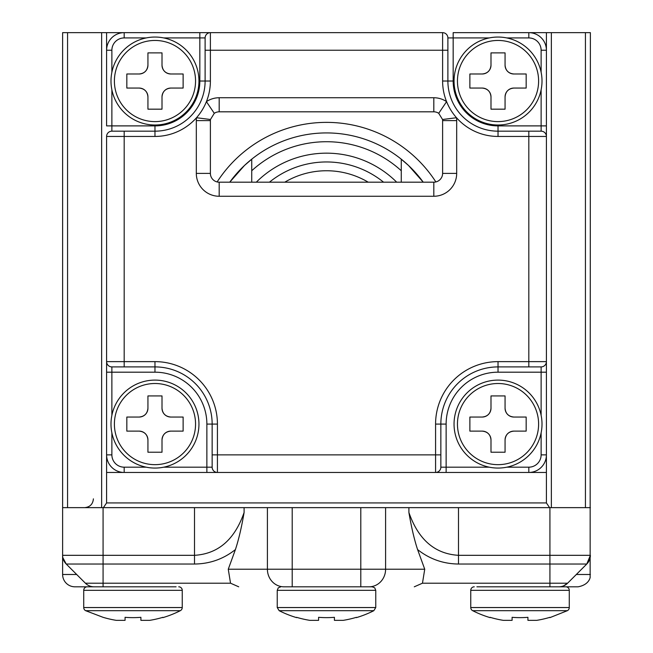 <?xml version="1.0" encoding="UTF-8"?>
<svg xmlns="http://www.w3.org/2000/svg" width="653" height="653" viewBox="0 0 653 653"><rect width="100%" height="100%" fill="white"/><g stroke="black" fill="none" stroke-linecap="round" stroke-linejoin="round"><path stroke-width="0.98" d="M498.027 37.05A43.98 43.98 0 0 1 542.006 81.029A43.98 43.98 0 0 1 498.027 125.009A43.98 43.98 0 0 1 454.047 81.029A43.98 43.98 0 0 1 498.027 37.05A43.98 43.98 0 0 1 542.006 81.029A43.98 43.98 0 0 1 498.027 125.009M526.171 88.065L513.862 88.065C508.524 88.588 505.593 91.518 505.063 96.864L505.063 109.173L490.991 109.173L490.991 96.864C490.468 91.526 487.538 88.596 482.192 88.065L469.874 88.065L469.874 73.993L482.192 73.993C487.53 73.471 490.46 70.54 490.991 65.194L490.991 52.885L505.063 52.885L505.063 65.194C505.585 70.532 508.516 73.463 513.862 73.993L526.171 73.993L526.171 88.065M482.192 73.993A8.799 8.799 0 0 0 490.991 65.194M505.063 65.194A8.799 8.799 0 0 0 513.862 73.993M513.862 88.065A8.799 8.799 0 0 0 505.063 96.864M490.991 96.864A8.799 8.799 0 0 0 482.192 88.065M489.277 37.931L453.166 37.931L453.166 32.65L528.816 32.65A17.59 17.59 0 0 1 546.406 50.24L546.406 32.65L590.385 32.65L590.132 576.991C590.402 575.807 590.296 584.631 578.068 586.81L476.902 586.81M74.932 586.81L94.105 586.81L74.932 586.81A12.317 12.317 0 0 1 62.615 574.493L76.687 574.493L85.396 583.202L66.222 564.029L62.835 557.662M590.385 555.319L586.778 564.029A12.317 12.317 0 0 0 590.385 555.319L549.924 555.319L549.924 507.642M176.098 586.81L94.105 586.81A12.317 12.317 0 0 1 85.396 583.202L103.076 583.202L103.076 564.029L66.222 564.029L76.687 574.493M292.201 507.642L292.201 569.22L360.799 569.22L360.799 586.81L283.933 586.81A17.59 16.529 90 0 1 267.404 569.22L267.404 507.642M590.385 507.642L62.615 507.642L62.615 555.319L62.615 32.65L199.834 32.65L199.834 37.931L163.723 37.931M103.076 507.642L103.076 555.319L194.504 555.319C218.118 553.915 234.647 539.639 244.1 512.491C241.594 527.249 238.696 539.607 235.415 549.573L228.264 569.22L292.201 569.22L292.201 586.81M385.596 507.642L385.596 569.22L424.736 569.22L417.585 549.573C414.304 539.607 411.406 527.249 408.9 512.491C418.353 539.639 434.882 553.915 458.496 555.319L549.924 555.319L549.924 564.029L458.496 564.029C443.216 563.865 429.576 559.05 417.585 549.573M103.076 586.81L103.076 583.202L230.533 583.202L228.264 569.22M235.415 549.573C223.424 559.05 209.784 563.865 194.504 564.029L103.076 564.029L103.076 555.319L62.615 555.319A12.317 12.317 0 0 0 66.222 564.029M558.895 586.81A12.317 12.317 0 0 0 567.604 583.202L586.778 564.029L549.924 564.029L549.924 583.202L567.604 583.202L563.555 585.896M424.736 569.22L422.467 583.202L549.924 583.202L549.924 586.81L565.759 586.81A3.518 3.518 0 0 1 569.277 590.328L470.756 590.328A3.518 3.518 0 0 1 474.274 586.81M230.533 583.202L238.72 586.81M414.28 586.81L422.467 583.202M360.799 586.81L372.243 586.81L374.749 587.863L375.761 590.328L277.239 590.328L278.251 587.863L280.757 586.81M334.418 617.322L334.418 620.35L334.418 617.322A100.309 100.309 0 0 1 318.582 617.322A100.309 100.309 0 0 0 334.418 617.322L334.418 620.35L343.217 620.35A104.374 104.374 0 0 0 356.407 617.322L356.407 617.322M296.593 617.322L296.593 617.322A104.374 104.374 0 0 0 309.783 620.35L318.582 620.35L318.582 617.322L318.582 620.35M180.318 610.686L85.649 610.686L103.076 617.322A104.374 104.374 0 0 0 116.267 620.35L125.066 620.35L125.066 617.322A100.309 100.309 0 0 0 140.901 617.322L140.901 620.35L149.692 620.35A104.374 104.374 0 0 0 162.891 617.322L162.891 617.632A104.676 104.676 0 0 0 180.318 610.686A3.518 3.518 0 0 0 182.244 607.543L182.244 590.328A3.518 3.518 0 0 0 178.726 586.81M85.649 610.686A3.518 3.518 0 0 1 83.723 607.543L83.723 590.328A3.518 3.518 0 0 1 87.241 586.81L94.105 586.81M125.066 617.322L125.066 620.35L125.066 617.322L125.066 620.35L116.267 620.35M140.901 617.322L140.901 620.35L140.901 617.322M154.973 380.103A43.98 43.98 0 0 1 198.953 424.083A43.98 43.98 0 0 1 154.973 468.062A43.98 43.98 0 0 1 110.994 424.083A43.98 43.98 0 0 1 154.973 380.103A43.98 43.98 0 0 1 198.953 424.083A43.98 43.98 0 0 1 154.973 468.062M183.126 431.119L170.808 431.119C165.47 431.641 162.54 434.572 162.009 439.918L162.009 452.227L147.937 452.227L147.937 439.918C147.415 434.58 144.484 431.649 139.138 431.119L126.829 431.119L126.829 417.047L139.138 417.047C144.476 416.524 147.407 413.586 147.937 408.247L147.937 395.93L162.009 395.93L162.009 408.247C162.532 413.586 165.462 416.516 170.808 417.047L183.126 417.047L183.126 431.119M139.138 417.047A8.799 8.799 0 0 0 147.937 408.247M162.009 408.247A8.799 8.799 0 0 0 170.808 417.047M170.808 431.119A8.799 8.799 0 0 0 162.009 439.918M147.937 439.918A8.799 8.799 0 0 0 139.138 431.119M470.756 607.543L569.277 607.543A3.518 3.518 0 0 1 567.351 610.686L472.682 610.686A3.518 3.518 0 0 1 470.756 607.543L470.756 590.328M569.277 607.543L569.277 590.328M567.351 610.686L549.924 617.632M512.099 617.322L512.099 620.35L503.308 620.35L512.099 620.35L512.099 617.322A100.309 100.309 0 0 0 527.934 617.322L527.934 620.35L527.934 617.322L527.934 620.35L536.733 620.35A104.374 104.374 0 0 0 549.924 617.322M490.109 617.322L490.109 617.322A104.374 104.374 0 0 0 503.308 620.35M546.406 32.65L528.816 32.65A17.59 17.59 0 0 1 546.406 50.24L546.406 361.631A5.281 5.281 0 0 1 541.125 366.904L498.027 366.904A57.178 57.178 0 0 0 440.848 424.083L440.848 467.181L440.848 454.872L435.575 454.872L435.575 424.083A62.451 62.451 0 0 1 498.027 361.631L528.816 361.631L528.816 136.444L498.027 136.444A55.415 55.415 0 0 1 446.587 101.639L438.726 113.312A8.799 8.799 0 0 0 433.812 111.818L219.188 111.818A8.799 8.799 0 0 0 214.274 113.312L210.462 119.499L196.496 117.728A55.415 55.415 0 0 1 154.973 136.444L124.184 136.444L124.184 361.631L154.973 361.631A62.451 62.451 0 0 1 217.425 424.083L217.425 454.872L435.575 454.872L435.575 472.462L446.13 472.462L446.13 467.181L489.277 467.181M163.723 467.181L206.87 467.181L206.87 472.462L217.425 472.462L217.425 454.872L212.152 454.872L212.152 467.181L212.152 424.083A57.178 57.178 0 0 0 154.973 366.904L111.875 366.904L124.184 366.904L124.184 361.631L106.594 361.631L106.594 136.444A5.281 5.281 0 0 1 111.875 131.171L154.973 131.171A50.142 50.142 0 0 0 205.115 81.029L205.115 37.931L205.115 50.24L210.388 50.24L210.388 81.029A55.415 55.415 0 0 1 196.496 117.728A22.871 22.871 0 0 0 196.316 120.609L196.316 173.388A22.871 22.871 0 0 0 219.188 196.259L219.188 182.187L433.812 182.187A8.799 8.799 0 0 0 442.612 173.388L442.612 120.609A8.799 8.799 0 0 0 442.538 119.499L438.726 113.312A8.799 8.799 0 0 0 433.812 111.818L433.812 97.746A22.871 22.871 0 0 1 446.587 101.639A55.415 55.415 0 0 1 442.612 81.029L442.612 50.24L210.388 50.24L210.388 32.65L199.834 32.65L442.612 32.65A5.281 5.281 0 0 1 447.885 37.931L447.885 81.029A50.142 50.142 0 0 0 498.027 131.171L541.125 131.171L528.816 131.171L528.816 136.444L546.406 136.444A5.281 5.281 0 0 0 541.125 131.171L541.125 89.779M541.125 415.332L541.125 372.186L498.027 372.186A51.897 51.897 0 0 0 446.13 424.083L446.13 467.181L440.848 467.181A5.281 5.281 0 0 1 435.575 472.462L124.184 472.462A17.59 17.59 0 0 1 106.594 454.872L106.594 361.631L106.594 372.186L111.875 372.186L111.875 415.332M528.816 366.904L528.816 361.631L546.406 361.631L546.406 372.186L546.406 361.631A5.281 5.281 0 0 1 541.125 366.904L541.125 372.186L546.406 372.186L546.406 454.872A17.59 17.59 0 0 1 528.816 472.462L435.575 472.462A5.281 5.281 0 0 0 440.848 467.181M111.875 89.779L111.875 125.89L106.594 125.89L106.594 50.24A17.59 17.59 0 0 1 124.184 32.65L124.184 37.931A12.317 12.317 0 0 0 111.875 50.24L111.875 72.279M196.316 120.609L210.388 120.609A8.799 8.799 0 0 1 210.462 119.499A8.799 8.799 0 0 0 210.388 120.609L210.388 173.388A8.799 8.799 0 0 0 219.188 182.187A8.799 8.799 0 0 1 210.388 173.388L196.316 173.388M111.875 131.171A5.281 5.281 0 0 0 106.594 136.444L124.184 136.444L124.184 131.171L111.875 131.171L111.875 125.89L154.973 125.89A44.861 44.861 0 0 0 199.834 81.029L199.834 37.931L205.115 37.931A5.281 5.281 0 0 1 210.388 32.65A5.281 5.281 0 0 0 205.115 37.931M446.13 424.083L440.848 424.083A57.178 57.178 0 0 1 498.027 366.904A57.178 57.178 0 0 0 440.848 424.083A57.178 57.178 0 0 1 498.027 366.904L498.027 372.186M106.594 361.631A5.281 5.281 0 0 0 111.875 366.904A5.281 5.281 0 0 1 106.594 361.631A5.281 5.281 0 0 0 111.875 366.904L111.875 372.186L154.973 372.186L154.973 366.904A57.178 57.178 0 0 1 212.152 424.083L206.87 424.083A51.897 51.897 0 0 0 154.973 372.186M206.87 424.083L206.87 467.181L212.152 467.181A5.281 5.281 0 0 0 217.425 472.462L206.87 472.462M456.684 120.609A22.871 22.871 0 0 0 456.504 117.728L442.538 119.499A8.799 8.799 0 0 1 442.612 120.609L456.684 120.609L456.684 173.388A22.871 22.871 0 0 1 433.812 196.259L219.188 196.259M219.188 97.746L219.188 111.818A8.799 8.799 0 0 0 214.274 113.312L206.413 101.639A22.871 22.871 0 0 1 219.188 97.746L433.812 97.746M498.027 380.103A43.98 43.98 0 0 1 542.006 424.083A43.98 43.98 0 0 1 498.027 468.062A43.98 43.98 0 0 1 454.047 424.083A43.98 43.98 0 0 1 498.027 380.103A43.98 43.98 0 0 1 542.006 424.083A43.98 43.98 0 0 1 498.027 468.062M526.171 431.119L513.862 431.119C508.524 431.641 505.593 434.572 505.063 439.918L505.063 452.227L490.991 452.227L490.991 439.918C490.468 434.58 487.538 431.649 482.192 431.119L469.874 431.119L469.874 417.047L482.192 417.047C487.53 416.524 490.46 413.586 490.991 408.247L490.991 395.93L505.063 395.93L505.063 408.247C505.585 413.586 508.516 416.516 513.862 417.047L526.171 417.047L526.171 431.119M482.192 417.047A8.799 8.799 0 0 0 490.991 408.247M505.063 408.247A8.799 8.799 0 0 0 513.862 417.047M513.862 431.119A8.799 8.799 0 0 0 505.063 439.918M490.991 439.918A8.799 8.799 0 0 0 482.192 431.119M251.731 159.169L251.731 182.187M401.269 159.169L401.269 182.187M400.387 158.475L408.5 165.454L423.242 182.187A119.63 119.63 0 0 0 229.758 182.187L244.5 165.454L252.613 158.475M383.564 182.187A90.604 90.604 0 0 0 269.436 182.187M217.131 181.942A130.184 130.184 0 0 1 435.869 181.942M256.303 182.187A99.395 99.395 0 0 1 396.697 182.187M106.594 472.462L124.184 472.462A17.59 17.59 0 0 1 106.594 454.872L106.594 502.932L546.406 502.932L546.406 454.872A17.59 17.59 0 0 1 528.816 472.462L546.406 472.462M541.125 131.171A5.281 5.281 0 0 1 546.406 136.444L546.406 125.89L498.027 125.89L498.027 131.171A50.142 50.142 0 0 1 447.885 81.029L453.166 81.029A44.861 44.861 0 0 0 498.027 125.89M111.875 50.24L106.594 50.24L106.594 32.65M546.406 502.932L549.589 507.642M103.411 507.642L106.594 502.932M198.953 81.029A43.98 43.98 0 0 1 154.973 125.009A43.98 43.98 0 0 1 110.994 81.029A43.98 43.98 0 0 1 154.973 37.05A43.98 43.98 0 0 1 198.953 81.029A43.98 43.98 0 0 1 154.973 125.009A43.98 43.98 0 0 1 110.994 81.029M147.937 109.173L147.937 96.864C147.415 91.526 144.484 88.596 139.138 88.065L126.829 88.065L126.829 73.993L139.138 73.993C144.476 73.471 147.407 70.54 147.937 65.194L147.937 52.885L162.009 52.885L162.009 65.194C162.532 70.532 165.462 73.463 170.808 73.993L183.126 73.993L183.126 88.065L170.808 88.065C165.47 88.588 162.54 91.518 162.009 96.864L162.009 109.173L147.937 109.173M162.009 65.194A8.799 8.799 0 0 0 170.808 73.993M170.808 88.065A8.799 8.799 0 0 0 162.009 96.864M147.937 96.864A8.799 8.799 0 0 0 139.138 88.065M139.138 73.993A8.799 8.799 0 0 0 147.937 65.194M498.027 121.605A40.576 40.576 0 0 0 537.395 90.873A40.576 40.576 0 0 0 498.027 40.453A40.576 40.576 0 0 0 457.451 81.029A40.576 40.576 0 0 0 498.027 121.605M576.313 574.493L590.385 574.493M194.504 564.029L194.504 507.642M244.1 507.642L244.1 512.491M369.067 586.81A17.59 16.529 90 0 0 385.596 569.22L360.799 569.22L360.799 507.642M408.9 512.491L408.9 507.642M458.496 507.642L458.496 564.029M356.407 617.632A104.676 104.676 0 0 0 373.834 610.686L279.166 610.686L277.239 607.543L375.761 607.543L375.761 590.328M83.723 607.543L182.244 607.543M182.244 590.328L83.723 590.328M154.973 464.658A40.576 40.576 0 0 0 194.341 433.927A40.576 40.576 0 0 0 154.973 383.507A40.576 40.576 0 0 0 114.397 424.083A40.576 40.576 0 0 0 154.973 464.658M506.777 467.181L528.816 467.181A12.317 12.317 0 0 0 541.125 454.872L541.125 432.833M111.875 432.833L111.875 454.872A12.317 12.317 0 0 0 124.184 467.181L146.223 467.181M541.125 72.279L541.125 50.24A12.317 12.317 0 0 0 528.816 37.931L506.777 37.931M447.885 50.24L442.612 50.24L442.612 32.65A5.281 5.281 0 0 1 447.885 37.931L453.166 37.931L453.166 81.029M146.223 37.931L124.184 37.931M154.973 125.89L154.973 131.171A50.142 50.142 0 0 0 205.115 81.029L199.834 81.029M106.594 50.24A17.59 17.59 0 0 1 124.184 32.65M433.812 196.259L433.812 182.187A8.799 8.799 0 0 0 442.612 173.388L456.684 173.388M154.973 131.171L154.973 136.444M210.388 81.029L205.115 81.029M546.406 50.24L541.125 50.24M528.816 37.931L528.816 32.65M447.885 81.029L442.612 81.029M498.027 136.444L498.027 131.171M528.816 472.462L528.816 467.181M541.125 454.872L546.406 454.872M498.027 366.904L498.027 361.631M435.575 424.083L440.848 424.083M106.594 454.872L111.875 454.872M124.184 467.181L124.184 472.462M212.152 467.181A5.281 5.281 0 0 0 217.425 472.462M212.152 424.083L217.425 424.083M154.973 361.631L154.973 366.904M498.027 464.658A40.576 40.576 0 0 0 537.395 433.927A40.576 40.576 0 0 0 498.027 383.507A40.576 40.576 0 0 0 457.451 424.083A40.576 40.576 0 0 0 498.027 464.658M368.219 182.187A81.805 81.805 0 0 0 284.781 182.187M401.269 170.743A110.83 110.83 0 0 0 251.731 170.743M101.648 507.642L101.648 32.65M67.561 32.65L67.561 507.642M585.439 507.642L585.439 32.65M551.352 32.65L551.352 507.642M114.397 81.029A40.576 40.576 0 0 0 145.129 120.397A40.576 40.576 0 0 0 195.549 81.029A40.576 40.576 0 0 0 154.973 40.453A40.576 40.576 0 0 0 114.397 81.029M62.615 555.319L62.615 574.493M277.239 607.543L277.239 590.328M373.834 610.686L375.761 607.543M279.166 610.686A104.676 104.676 0 0 0 296.593 617.632M472.682 610.686A104.676 104.676 0 0 0 490.109 617.632M93.403 498.851C92.881 504.189 89.951 507.128 84.604 507.642"/></g></svg>
